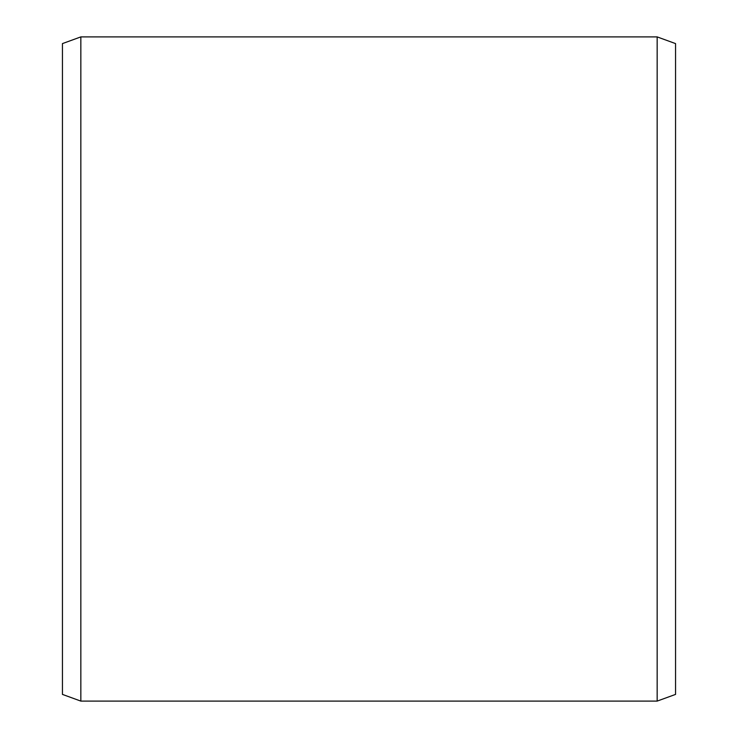 <?xml version="1.0" encoding="UTF-8"?>
<svg xmlns="http://www.w3.org/2000/svg" width="738" height="738" viewBox="0 0 738 738"><rect width="100%" height="100%" fill="white"/><g stroke="black" fill="none" stroke-linecap="round" stroke-linejoin="round"><path stroke-width="1.11" d="M675.556 43.597L675.556 694.403L657.161 701.1L657.161 36.9L675.556 43.597M80.839 701.1L62.444 694.403L62.444 43.597L80.839 36.9L80.839 701.1L657.161 701.1M80.839 36.9L657.161 36.9"/></g></svg>
